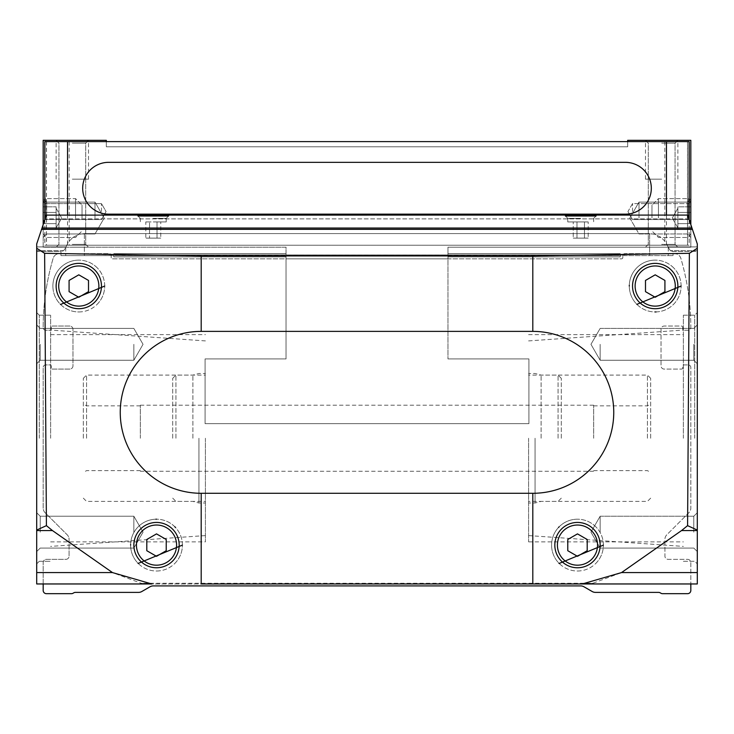<?xml version="1.0" encoding="UTF-8"?>
<svg xmlns="http://www.w3.org/2000/svg" width="734" height="734" viewBox="0 0 734 734"><rect width="100%" height="100%" fill="white"/><g stroke="black" fill="none" stroke-linecap="round" stroke-linejoin="round"><path stroke-width="0.55" stroke-dasharray="3.67 2.75" d="M687.584 141.616L46.416 141.616L106.32 141.616L106.32 140.322L43.178 140.322L43.178 247.184L286.04 247.184L286.04 253.661L113.77 253.661L113.77 256.9L286.04 256.9L286.04 255.606L286.04 358.908L286.04 258.845L447.96 258.845L286.04 258.845L286.04 358.908L205.089 358.908L205.089 423.665L528.911 423.665L528.911 358.908L447.96 358.908L447.96 256.9L620.23 256.9L620.23 253.661L447.96 253.661L447.96 254.955L618.285 254.955L115.715 254.955L115.715 255.606L60.959 255.606L115.715 255.606L60.959 255.606L115.715 255.606L115.715 254.955L618.285 254.955L618.285 255.606L673.041 255.606L618.285 255.606L618.285 254.955L618.285 255.606L673.041 255.606L115.715 255.606L618.285 255.606L115.715 255.606L115.715 254.955L618.285 254.955L618.285 255.606L115.715 255.606L115.715 254.955L618.285 254.955L618.285 255.606L447.96 255.606L447.96 256.9L447.96 255.606L618.285 255.606L618.285 254.955L447.96 254.955L447.96 247.184L690.822 247.184L690.822 140.322L627.68 140.322L627.68 141.616L687.584 141.616L687.584 245.239L46.416 245.239L687.584 245.239M84.382 233.586L649.618 233.586L84.382 233.586L79.235 234.274L73.005 237.266L68.216 242.238L65.721 247.578L68.216 242.238L73.005 237.266L79.235 234.274L84.382 233.586L84.382 255.606L84.382 233.586M532.801 331.383L201.199 331.383A80.96 80.96 0 0 0 120.248 412.334A80.96 80.96 0 0 0 201.199 493.294L532.801 493.294A80.96 80.96 0 0 0 613.752 412.334A80.96 80.96 0 0 0 532.801 331.383L532.801 255.973L592.861 255.46L689.364 253.313L697.3 248.248L697.3 583.961L36.7 583.961L43.178 583.961L43.178 590.439A3.239 3.239 0 0 0 46.416 593.678L71.455 593.678A3.239 3.239 0 0 0 73.07 593.246L73.813 592.815A3.239 3.239 0 0 1 75.428 592.384L138.588 592.384A6.478 6.478 0 0 0 141.827 591.512L150.039 586.769A6.478 6.478 0 0 1 153.278 585.906L580.722 585.906A6.478 6.478 0 0 1 583.961 586.769L592.173 591.512A6.478 6.478 0 0 0 595.412 592.384L658.572 592.384A3.239 3.239 0 0 1 660.187 592.815L660.93 593.246A3.239 3.239 0 0 0 662.545 593.678L687.584 593.678A3.239 3.239 0 0 0 690.822 590.439L690.822 583.961L43.178 583.961L43.178 562.593A3.239 3.239 0 0 1 46.416 559.354L65.84 559.354A3.239 3.239 0 0 0 69.079 556.115L69.079 539.371A6.478 6.478 0 0 0 67.189 534.783L45.077 512.671A6.478 6.478 0 0 1 43.178 508.093L43.178 367.486A2.587 2.587 0 0 1 45.765 364.899L49.976 364.899A1.294 1.294 0 0 1 51.27 366.193L51.27 367.807A1.294 1.294 0 0 0 52.564 369.101L69.73 369.101A3.239 3.239 0 0 0 72.969 365.862L72.969 329.272A3.239 3.239 0 0 0 69.73 326.034L52.564 326.034A1.294 1.294 0 0 0 51.27 327.327L51.27 328.951A1.294 1.294 0 0 1 49.976 330.245L45.765 330.245A2.587 2.587 0 0 1 43.178 327.658A246.11 246.11 0 0 1 53.151 258.313A6.478 6.478 0 0 1 59.362 253.661L109.238 253.661A1.945 1.945 0 0 1 111.183 255.606L111.183 257.551A1.294 1.294 0 0 0 112.476 258.845L621.524 258.845A1.294 1.294 0 0 0 622.817 257.551L622.817 255.606A1.945 1.945 0 0 1 624.762 253.661L674.638 253.661A6.478 6.478 0 0 1 680.849 258.313A246.11 246.11 0 0 1 690.822 327.658A2.587 2.587 0 0 1 688.235 330.245L684.024 330.245A1.294 1.294 0 0 1 682.73 328.951L682.73 327.327A1.294 1.294 0 0 0 681.436 326.034L664.27 326.034A3.239 3.239 0 0 0 661.031 329.272L661.031 365.862A3.239 3.239 0 0 0 664.27 369.101L681.436 369.101A1.294 1.294 0 0 0 682.73 367.807L682.73 366.193A1.294 1.294 0 0 1 684.024 364.899L688.235 364.899A2.587 2.587 0 0 1 690.822 367.486L690.822 508.093A6.478 6.478 0 0 1 688.923 512.671L666.811 534.783A6.478 6.478 0 0 0 664.921 539.371L664.921 556.115A3.239 3.239 0 0 0 668.16 559.354L687.584 559.354A3.239 3.239 0 0 1 690.822 562.593L690.822 583.961L697.3 583.961L690.822 583.961L690.822 562.593A3.239 3.239 0 0 0 687.584 559.354L668.16 559.354A3.239 3.239 0 0 1 664.921 556.115L664.921 539.371A6.478 6.478 0 0 1 666.811 534.783L688.923 512.671A6.478 6.478 0 0 0 690.822 508.093L690.822 367.486A2.587 2.587 0 0 0 688.235 364.899L684.024 364.899A1.294 1.294 0 0 0 682.73 366.193L682.73 367.807A1.294 1.294 0 0 1 681.436 369.101L664.27 369.101A3.239 3.239 0 0 1 661.031 365.862L661.031 329.272A3.239 3.239 0 0 1 664.27 326.034L681.436 326.034A1.294 1.294 0 0 1 682.73 327.327L682.73 328.951A1.294 1.294 0 0 0 684.024 330.245L688.235 330.245A2.587 2.587 0 0 0 690.822 327.658A246.11 246.11 0 0 0 680.849 258.313A6.478 6.478 0 0 0 674.638 253.661L673.041 253.661L673.041 251.441L670.316 250.679L668.059 246.908L670.316 250.679L673.041 251.441L697.3 251.441L697.3 250.679L697.3 583.961L697.3 251.441L673.041 251.441L673.041 253.661L624.762 253.661A1.945 1.945 0 0 0 622.817 255.606L622.817 257.551A1.294 1.294 0 0 1 621.524 258.845L112.476 258.845A1.294 1.294 0 0 1 111.183 257.551L111.183 255.606A1.945 1.945 0 0 0 109.238 253.661L60.959 253.661L60.959 251.441L63.684 250.679L65.721 247.578L63.684 250.679L60.959 251.441L36.7 251.441L36.7 583.961L36.7 250.679L36.7 251.441L60.959 251.441L60.959 253.661L59.362 253.661A6.478 6.478 0 0 0 53.151 258.313A246.11 246.11 0 0 0 43.178 327.658A2.587 2.587 0 0 0 45.765 330.245L49.976 330.245A1.294 1.294 0 0 0 51.27 328.951L51.27 327.327A1.294 1.294 0 0 1 52.564 326.034L69.73 326.034A3.239 3.239 0 0 1 72.969 329.272L72.969 365.862A3.239 3.239 0 0 1 69.73 369.101L52.564 369.101A1.294 1.294 0 0 1 51.27 367.807L51.27 366.193A1.294 1.294 0 0 0 49.976 364.899L45.765 364.899A2.587 2.587 0 0 0 43.178 367.486L43.178 508.093A6.478 6.478 0 0 0 45.077 512.671L67.189 534.783A6.478 6.478 0 0 1 69.079 539.371L69.079 556.115A3.239 3.239 0 0 1 65.84 559.354L46.416 559.354A3.239 3.239 0 0 0 43.178 562.593L43.178 583.961L36.7 583.961L36.7 243.945L36.7 250.679L36.7 243.945L46.352 215.09L687.648 215.108L697.3 243.945L697.3 250.679L697.3 243.945L687.648 215.108L46.352 215.09M36.7 248.248L44.636 253.313L46.416 525.654L52.472 530.581L112.476 572.584L141.157 583.264L147.323 583.961M44.636 253.313L141.139 255.46L201.199 255.973L532.801 255.973M697.3 530.581L681.528 530.581L621.524 572.584L592.843 583.264L141.157 583.264M138.185 563.409L182.417 545.105L138.185 563.409A25.91 25.91 0 0 0 156.553 571.006M52.894 286.324A25.91 25.91 0 0 0 60.583 304.463L104.705 286.04L60.583 304.463A25.91 25.91 0 0 0 78.621 311.95M689.364 253.313L687.584 525.654L681.528 530.581M559.189 563.446L603.394 545.105L559.189 563.446A25.91 25.91 0 0 0 577.548 571.006M636.883 304.362L681.106 286.04L636.883 304.362M36.7 532.15L36.7 512.717L36.7 532.15M36.7 344.329L36.7 363.761L36.7 344.329M36.7 438.244L36.7 563.886L36.7 438.244M697.3 532.15L697.3 512.717L697.3 532.15M697.3 344.329L697.3 363.761L697.3 344.329M697.3 438.244L697.3 563.886L697.3 438.244M697.3 248.248L697.3 243.945L687.648 215.09M697.3 530.067L687.584 525.654M46.416 525.654L36.7 530.067M592.843 583.264L586.677 583.961M153.278 215.145L137.946 215.989L168.6 215.989L153.278 215.145M580.722 215.145L565.4 215.989L596.054 215.989L580.722 215.145M532.801 583.961L201.199 583.961M668.059 246.908L665.784 242.238L660.995 237.266L654.765 234.274L649.618 233.586L654.765 234.274L660.995 237.266L665.784 242.238L668.059 246.908L697.3 246.908L668.059 246.908M43.178 224.595L43.178 247.184L286.04 247.184L286.04 253.661L113.77 253.661L113.77 256.9L286.04 256.9L286.04 358.908L205.089 358.908L205.089 423.665L528.911 423.665L528.911 358.908L447.96 358.908L447.96 256.9L620.23 256.9L620.23 253.661L447.96 253.661L447.96 247.184L690.822 247.184L690.822 224.595M600.155 545.105A22.671 22.671 0 0 0 566.153 525.471A22.671 22.671 0 0 0 566.153 564.73A22.671 22.671 0 0 0 600.155 545.105A22.671 22.671 0 0 0 566.153 525.471A22.671 22.671 0 0 0 566.153 564.73A22.671 22.671 0 0 0 600.155 545.105A22.671 22.671 0 0 0 566.153 525.471A22.671 22.671 0 0 0 566.153 564.73A22.671 22.671 0 0 0 600.155 545.105A22.671 22.671 0 0 0 566.153 525.471A22.671 22.671 0 0 0 566.153 564.73A22.671 22.671 0 0 0 600.155 545.105M595.916 563.308A25.91 25.91 0 0 0 596.182 527.168M595.76 526.746A25.91 25.91 0 0 0 577.741 519.195M577.419 519.195A25.91 25.91 0 0 0 559.097 526.847M558.565 527.407A25.91 25.91 0 0 0 551.583 545.05M551.583 545.169A25.91 25.91 0 0 0 558.858 563.106M577.64 571.006A25.91 25.91 0 0 0 595.88 563.345M179.179 545.105A22.671 22.671 0 0 0 145.185 525.471A22.671 22.671 0 0 0 145.185 564.73A22.671 22.671 0 0 0 179.179 545.105A22.671 22.671 0 0 0 145.185 525.471A22.671 22.671 0 0 0 145.185 564.73A22.671 22.671 0 0 0 179.179 545.105A22.671 22.671 0 0 0 145.185 525.471A22.671 22.671 0 0 0 145.185 564.73A22.671 22.671 0 0 0 179.179 545.105A22.671 22.671 0 0 0 145.185 525.471A22.671 22.671 0 0 0 145.185 564.73A22.671 22.671 0 0 0 179.179 545.105M174.995 563.253A25.91 25.91 0 0 0 175.463 527.443M174.839 526.783A25.91 25.91 0 0 0 156.48 519.195M155.92 519.204A25.91 25.91 0 0 0 138.175 526.801M137.9 527.085A25.91 25.91 0 0 0 130.615 544.591M130.606 545.078A25.91 25.91 0 0 0 137.974 563.198M156.892 571.006A25.91 25.91 0 0 0 174.875 563.382M603.394 545.105A25.91 25.91 0 0 0 564.529 522.672A25.91 25.91 0 0 0 564.529 567.538A25.91 25.91 0 0 0 603.394 545.105M587.2 539.49L587.2 550.711L577.484 556.317L567.767 550.711L567.767 539.49L577.484 533.884L587.2 539.49L577.484 533.884L567.767 539.49L567.767 550.711L577.484 556.317L587.2 550.711L587.2 539.49L587.2 550.711L577.484 556.317L567.767 550.711L567.767 539.49L577.484 533.884L587.2 539.49M182.417 545.105A25.91 25.91 0 0 0 143.561 522.672A25.91 25.91 0 0 0 143.561 567.538A25.91 25.91 0 0 0 182.417 545.105M166.233 539.49L166.233 550.711L156.516 556.317L146.8 550.711L146.8 539.49L156.516 533.884L166.233 539.49L156.516 533.884L146.8 539.49L146.8 550.711L156.516 556.317L166.233 550.711L166.233 539.49L166.233 550.711L156.516 556.317L146.8 550.711L146.8 539.49L156.516 533.884L166.233 539.49M677.867 286.04A22.671 22.671 0 0 0 643.865 266.414A22.671 22.671 0 0 0 643.865 305.674A22.671 22.671 0 0 0 677.867 286.04A22.671 22.671 0 0 0 643.865 266.414A22.671 22.671 0 0 0 643.865 305.674A22.671 22.671 0 0 0 677.867 286.04A22.671 22.671 0 0 0 643.865 266.414A22.671 22.671 0 0 0 643.865 305.674A22.671 22.671 0 0 0 677.867 286.04A22.671 22.671 0 0 0 643.865 266.414A22.671 22.671 0 0 0 643.865 305.674A22.671 22.671 0 0 0 677.867 286.04M673.528 304.353A25.91 25.91 0 0 0 673.739 267.947M673.518 267.717A25.91 25.91 0 0 0 655.159 260.139M654.811 260.139A25.91 25.91 0 0 0 636.873 267.745M636.58 268.038A25.91 25.91 0 0 0 629.304 285.315M629.295 286.021A25.91 25.91 0 0 0 636.736 304.215M636.919 304.399A25.91 25.91 0 0 0 655.242 311.95M656.049 311.932A25.91 25.91 0 0 0 673.243 304.638M101.466 286.04A22.671 22.671 0 0 0 67.464 266.414A22.671 22.671 0 0 0 67.464 305.674A22.671 22.671 0 0 0 101.466 286.04A22.671 22.671 0 0 0 67.464 266.414A22.671 22.671 0 0 0 67.464 305.674A22.671 22.671 0 0 0 101.466 286.04A22.671 22.671 0 0 0 67.464 266.414A22.671 22.671 0 0 0 67.464 305.674A22.671 22.671 0 0 0 101.466 286.04A22.671 22.671 0 0 0 67.464 266.414A22.671 22.671 0 0 0 67.464 305.674A22.671 22.671 0 0 0 101.466 286.04M97.227 304.243A25.91 25.91 0 0 0 97.393 268.011M97.026 267.635A25.91 25.91 0 0 0 78.905 260.139M78.676 260.139A25.91 25.91 0 0 0 60.371 267.827M60.206 268.002A25.91 25.91 0 0 0 52.894 286.205M78.933 311.95A25.91 25.91 0 0 0 97.172 304.307M681.106 286.04A25.91 25.91 0 0 0 642.25 263.607A25.91 25.91 0 0 0 642.25 308.482A25.91 25.91 0 0 0 681.106 286.04M664.921 280.434L664.921 291.655L655.205 297.261L645.489 291.655L645.489 280.434L655.205 274.828L664.921 280.434L655.205 274.828L645.489 280.434L645.489 291.655L655.205 297.261L664.921 291.655L664.921 280.434L664.921 291.655L655.205 297.261L645.489 291.655L645.489 280.434L655.205 274.828L664.921 280.434M104.705 286.04A25.91 25.91 0 0 0 65.84 263.607A25.91 25.91 0 0 0 65.84 308.482A25.91 25.91 0 0 0 104.705 286.04M88.511 280.434L88.511 291.655L78.795 297.261L69.079 291.655L69.079 280.434L78.795 274.828L88.511 280.434L78.795 274.828L69.079 280.434L69.079 291.655L78.795 297.261L88.511 291.655L88.511 280.434L88.511 291.655L78.795 297.261L69.079 291.655L69.079 280.434L78.795 274.828L88.511 280.434M39.287 438.244L39.287 315.189L39.287 438.244M50.628 438.244L50.628 315.189L50.628 438.244M205.41 438.244L205.41 541.866L205.41 438.244M86.566 438.244L86.566 375.092L86.566 438.244M83.327 438.244L83.327 378.331L83.327 438.244M140.322 438.244L140.322 405.214L140.322 438.244M593.678 438.244L593.678 405.214L593.678 438.244M647.434 438.244L647.434 375.092L647.434 438.244M650.673 438.244L650.673 378.331L650.673 438.244M528.59 438.244L528.59 541.866L528.59 438.244M683.372 438.244L683.372 315.189L683.372 438.244M694.713 438.244L694.713 315.189L694.713 438.244M561.29 438.244L561.29 378.331L561.29 438.244M558.06 438.244L558.06 375.092L558.06 438.244M541.105 438.244L541.105 375.092L541.105 438.244M535.068 438.244L535.068 503.01L535.068 438.244M198.932 438.244L198.932 503.01L198.932 438.244M192.895 438.244L192.895 375.092L192.895 438.244M175.94 438.244L175.94 375.092L175.94 438.244M172.71 438.244L172.71 378.331L172.71 438.244M600.155 532.15L600.155 516.231L600.155 532.15M693.795 532.15L693.795 516.231L693.795 532.15M600.155 344.329L600.155 360.256L600.155 344.329M693.795 344.329L693.795 360.256L693.795 344.329M40.205 532.15L40.205 516.231L40.205 532.15M133.845 532.15L133.845 516.231L133.845 532.15M40.205 344.329L40.205 360.256L40.205 344.329M133.845 344.329L133.845 360.256L133.845 344.329M673.041 253.661L673.041 255.606L673.041 253.661M60.959 253.661L60.959 255.606L60.959 253.661M580.722 218.365L567.767 218.365L580.722 218.365M580.722 221.925L567.767 221.925L580.722 221.925M584.466 221.925L573.245 221.925L588.2 221.925L584.466 221.925L584.466 238.119L588.2 238.119L588.2 221.925L588.2 238.119L584.466 238.119L584.466 221.925L584.466 238.119L576.988 238.119L588.2 238.119L584.466 238.119L584.466 221.925M576.988 238.119L576.988 221.925L573.245 221.925L576.988 221.925L576.988 238.119L573.245 238.119L573.245 221.925L573.245 238.119L584.466 238.119L576.988 238.119L576.988 221.925L576.988 238.119L573.245 238.119L576.988 238.119M153.278 218.365L166.233 218.365L153.278 218.365M153.278 221.925L166.233 221.925L153.278 221.925M157.012 221.925L145.8 221.925L160.755 221.925L157.012 221.925L157.012 238.119L160.755 238.119L160.755 221.925L160.755 238.119L157.012 238.119L157.012 221.925L157.012 238.119L149.534 238.119L160.755 238.119L157.012 238.119L157.012 221.925M145.8 221.925L149.534 221.925L145.8 221.925L145.8 238.119L149.534 238.119L149.534 221.925L149.534 238.119L145.8 238.119L145.8 221.925M149.534 238.119L157.012 238.119L149.534 238.119L149.534 221.925L149.534 238.119L145.8 238.119L149.534 238.119M286.04 253.661L286.04 254.955L286.04 253.661L113.77 253.661L113.77 256.9L286.04 256.9L113.77 256.9L113.77 253.661L286.04 253.661M46.416 141.616L46.416 245.239M528.911 358.908L447.96 358.908L528.911 358.908L528.911 423.665L528.911 358.908M205.089 423.665L528.911 423.665L205.089 423.665L205.089 358.908L205.089 423.665M286.04 358.908L205.089 358.908L286.04 358.908M689.208 141.616L627.68 141.616L627.68 146.8L106.32 146.8L106.32 141.616L44.792 141.616M689.208 219.75L689.208 245.239L44.792 245.239L689.208 245.239M44.792 219.75L44.792 245.239M286.04 255.606L115.715 255.606L115.715 254.955L286.04 254.955L115.715 254.955L115.715 255.606L286.04 255.606M620.23 253.661L447.96 253.661L620.23 253.661L620.23 256.9L620.23 253.661M447.96 256.9L620.23 256.9L447.96 256.9M72.317 247.184L88.511 247.184L72.317 247.184M72.317 140.322L88.511 140.322L72.317 140.322M43.178 211.566L43.178 201.85L43.178 211.566M43.178 218.044L43.178 198.611L43.178 218.044M661.683 247.184L645.489 247.184L661.683 247.184M690.822 211.566L690.822 201.85L690.822 211.566M690.822 218.044L690.822 198.611L690.822 218.044M661.683 140.322L645.489 140.322L661.683 140.322M627.68 141.616L627.68 146.8L106.32 146.8L106.32 141.616L627.68 141.616L106.32 141.616M625.414 162.342L108.586 162.342A25.91 25.91 0 0 0 82.685 188.253A25.91 25.91 0 0 0 108.586 214.154L625.414 214.154A25.91 25.91 0 0 0 651.315 188.253A25.91 25.91 0 0 0 625.414 162.342A25.91 25.91 0 0 1 651.315 188.253A25.91 25.91 0 0 1 625.414 214.154A25.91 25.91 0 0 0 651.315 188.253A25.91 25.91 0 0 0 625.414 162.342L108.586 162.342A25.91 25.91 0 0 0 82.685 188.253A25.91 25.91 0 0 0 108.586 214.154A25.91 25.91 0 0 1 82.685 188.253A25.91 25.91 0 0 1 108.586 162.342L625.414 162.342M108.586 214.154L625.414 214.154L108.586 214.154M661.683 179.179L645.489 179.179L661.683 179.179M661.683 143.13L675.069 143.13L661.683 143.13M661.683 244.385L675.069 244.385L661.683 244.385M72.317 179.179L88.511 179.179L72.317 179.179M72.317 143.13L85.704 143.13L72.317 143.13M72.317 244.385L85.704 244.385L72.317 244.385M639.011 218.044L639.011 202.116L639.011 218.044M687.318 218.044L687.318 202.116L687.318 218.044M46.682 218.044L46.682 202.116L46.682 218.044M94.989 218.044L94.989 202.116L94.989 218.044M632.534 211.566L632.534 203.602L632.534 211.566M689.07 211.566L689.07 203.602L689.07 211.566M44.93 211.566L44.93 203.602L44.93 211.566M101.466 211.566L101.466 203.602L101.466 211.566M690.822 206.823L690.822 229.256L690.822 206.823L690.822 229.256L690.822 206.823L677.867 206.823L677.867 209.63L677.867 206.823L690.822 206.823M688.529 218.044L688.529 198.611L688.529 218.044M658.444 218.044L658.444 198.611L658.444 218.044M651.966 218.044L651.966 205.089L651.966 218.044M677.867 223.65L690.822 223.65L690.822 229.256L690.822 212.429L690.822 229.256L690.822 223.65L677.867 223.65L677.867 212.429L690.822 212.429L677.867 212.429L677.867 209.63L677.867 229.256L690.822 229.256L677.867 229.256L677.867 223.65L690.822 223.65L677.867 223.65L677.867 218.044L677.867 227.76L677.867 208.328L677.867 218.044L677.867 212.429L690.822 212.429L677.867 212.429L677.867 206.823L677.867 223.65M672.261 218.044L677.867 208.328L677.867 209.63L677.867 208.328L672.261 218.044L677.867 227.76L677.867 226.457L677.867 227.76L672.261 218.044M677.867 218.044L677.867 209.63L677.867 218.044M43.178 229.256L43.178 206.823L43.178 229.256L43.178 206.823L43.178 229.256L56.133 229.256L56.133 226.457L56.133 229.256L43.178 229.256M45.471 218.044L45.471 198.611L45.471 218.044M75.556 218.044L75.556 198.611L75.556 218.044M82.034 218.044L82.034 205.089L82.034 218.044M56.133 212.429L43.178 212.429L43.178 206.823L43.178 223.65L43.178 206.823L43.178 212.429L56.133 212.429L56.133 223.65L43.178 223.65L56.133 223.65L56.133 206.823L43.178 206.823L56.133 206.823L56.133 212.429L43.178 212.429L56.133 212.429L56.133 218.044L56.133 208.328L56.133 227.76L56.133 218.044L56.133 223.65L43.178 223.65L56.133 223.65L56.133 229.256L56.133 212.429M61.739 218.044L56.133 227.76L56.133 226.457L56.133 227.76L61.739 218.044L56.133 208.328L56.133 209.63L56.133 208.328L61.739 218.044M56.133 218.044L56.133 209.63L56.133 218.044M649.618 233.586L649.618 255.606L649.618 233.586M63.684 250.679L36.7 250.679L63.684 250.679M697.3 250.679L670.316 250.679L697.3 250.679M65.941 246.908L36.7 246.908L65.941 246.908M201.199 331.383L201.199 255.973M201.199 493.294L201.199 582.906M532.801 493.294L532.801 582.906M692.41 229.329L41.59 229.329M592.861 255.46L141.139 255.46M36.7 530.581L52.472 530.581M691.969 228.026L42.031 228.026M688.914 218.879L45.086 218.879L688.914 218.879M697.3 572.584L621.524 572.584M36.7 572.584L112.476 572.584M597.559 545.105A20.075 20.075 0 0 0 567.446 527.718A20.075 20.075 0 0 0 567.446 562.492A20.075 20.075 0 0 0 597.559 545.105M176.591 545.105A20.075 20.075 0 0 0 146.479 527.718A20.075 20.075 0 0 0 146.479 562.492A20.075 20.075 0 0 0 176.591 545.105M675.28 286.04A20.075 20.075 0 0 0 645.168 268.653A20.075 20.075 0 0 0 645.168 303.436A20.075 20.075 0 0 0 675.28 286.04M98.87 286.04A20.075 20.075 0 0 0 68.757 268.653A20.075 20.075 0 0 0 68.757 303.436A20.075 20.075 0 0 0 98.87 286.04M65.721 247.578L65.721 255.606L65.721 247.578M668.279 247.578L668.279 255.606L668.279 247.578M44.884 219.494L44.884 245.239M67.546 215.09L67.546 245.239M666.454 215.09L666.454 245.239M689.116 219.494L689.116 245.239M46.499 141.616L46.499 245.239M687.501 141.616L687.501 245.239M664.83 141.616L664.83 245.239M69.17 141.616L69.17 245.239M39.287 315.189L36.7 312.601L39.287 315.189L50.628 315.189L39.287 315.189M39.287 561.29L36.7 563.886L39.287 561.29L50.628 561.29L39.287 561.29M50.628 541.866L205.41 541.866M50.628 334.621L205.41 334.621M83.327 498.147L86.566 501.386L205.41 501.386M83.327 378.331L86.566 375.092L205.41 375.092M140.322 405.856L86.566 405.856L83.327 403.994M140.322 470.622L86.566 470.622L83.327 472.494M140.322 471.274L593.678 471.274M140.322 405.214L593.678 405.214M593.678 470.622L647.434 470.622L650.673 472.494M593.678 405.856L647.434 405.856L650.673 403.994M650.673 378.331L647.434 375.092L528.59 375.092M650.673 498.147L647.434 501.386L528.59 501.386M528.59 541.866L683.372 541.866M528.59 334.621L683.372 334.621M683.372 561.29L694.713 561.29L697.3 563.886L694.713 561.29L683.372 561.29M683.372 315.189L694.713 315.189L697.3 312.601L694.713 315.189L683.372 315.189M561.29 378.331L558.06 375.092L541.105 375.092L535.068 373.478L528.59 373.478M561.29 498.147L558.06 501.386L541.105 501.386L535.068 503.01L528.59 503.01M528.59 535.572L683.372 546.399M528.59 340.906L683.372 330.08M205.41 340.906L50.628 330.08M205.41 535.572L50.628 546.399M172.71 498.147L175.94 501.386L192.895 501.386L198.932 503.01L205.41 503.01M172.71 378.331L175.94 375.092L192.895 375.092L198.932 373.478L205.41 373.478M590.962 532.15L600.155 548.069L693.795 548.069L697.3 551.583L693.795 548.069L697.3 551.583L693.795 548.069L600.155 548.069L693.795 548.069L600.155 548.069L590.962 532.15L600.155 516.231L693.795 516.231L697.3 512.717L693.795 516.231L697.3 512.717L693.795 516.231L600.155 516.231L693.795 516.231L600.155 516.231L590.962 532.15L600.155 548.069L590.962 532.15L600.155 516.231L590.962 532.15M590.962 344.329L600.155 360.256L693.795 360.256L697.3 363.761L693.795 360.256L697.3 363.761L693.795 360.256L600.155 360.256L693.795 360.256L600.155 360.256L590.962 344.329L600.155 328.41L693.795 328.41L697.3 324.905L693.795 328.41L697.3 324.905L693.795 328.41L600.155 328.41L693.795 328.41L600.155 328.41L590.962 344.329L600.155 360.256L590.962 344.329L600.155 328.41L590.962 344.329M40.205 516.231L36.7 512.717L40.205 516.231L133.845 516.231L143.038 532.15L133.845 548.069L40.205 548.069L36.7 551.583L40.205 548.069L133.845 548.069L143.038 532.15L133.845 516.231L40.205 516.231L36.7 512.717L40.205 516.231L133.845 516.231L143.038 532.15L133.845 548.069L40.205 548.069L36.7 551.583L40.205 548.069L133.845 548.069L143.038 532.15L133.845 516.231L40.205 516.231M40.205 328.41L36.7 324.905L40.205 328.41L133.845 328.41L143.038 344.329L133.845 360.256L40.205 360.256L36.7 363.761L40.205 360.256L133.845 360.256L143.038 344.329L133.845 328.41L40.205 328.41L36.7 324.905L40.205 328.41L133.845 328.41L143.038 344.329L133.845 360.256L40.205 360.256L36.7 363.761L40.205 360.256L133.845 360.256L143.038 344.329L133.845 328.41L40.205 328.41M593.678 218.365L596.054 215.989L593.678 218.365L593.678 221.925L593.678 218.365M567.767 218.365L565.4 215.989L567.767 218.365L567.767 221.925L567.767 218.365M166.233 218.365L168.6 215.989L166.233 218.365L166.233 221.925L166.233 218.365M140.322 218.365L137.946 215.989L140.322 218.365L140.322 221.925L140.322 218.365M645.489 140.322L648.296 143.13L648.296 244.385L648.296 143.13L645.489 140.322L648.296 143.13L648.296 244.385L648.296 143.13L645.489 140.322L645.489 179.179M677.867 140.322L675.069 143.13L675.069 244.385L675.069 143.13L677.867 140.322L675.069 143.13L675.069 244.385L675.069 143.13L677.867 140.322L677.867 179.179M648.296 244.385L645.489 247.184L648.296 244.385M675.069 244.385L677.867 247.184L675.069 244.385M56.133 140.322L58.931 143.13L58.931 244.385L58.931 143.13L56.133 140.322L58.931 143.13L58.931 244.385L58.931 143.13L56.133 140.322L56.133 179.179M88.511 140.322L85.704 143.13L85.704 244.385L85.704 143.13L88.511 140.322L85.704 143.13L85.704 244.385L85.704 143.13L88.511 140.322L88.511 179.179M58.931 244.385L56.133 247.184L58.931 244.385M85.704 244.385L88.511 247.184L85.704 244.385M629.818 218.044L639.011 233.963L687.318 233.963L690.822 237.467L687.318 233.963L639.011 233.963L629.818 218.044L639.011 202.116L687.318 202.116L690.822 198.611L687.318 202.116L639.011 202.116L629.818 218.044M46.682 202.116L43.178 198.611L46.682 202.116L94.989 202.116L104.182 218.044L94.989 233.963L46.682 233.963L43.178 237.467L46.682 233.963L94.989 233.963L104.182 218.044L94.989 202.116L46.682 202.116M627.937 211.566L632.534 219.53L689.07 219.53L690.822 221.283L689.07 219.53L632.534 219.53L627.937 211.566L632.534 203.602L689.07 203.602L690.822 201.85L689.07 203.602L632.534 203.602L627.937 211.566M44.93 203.602L43.178 201.85L44.93 203.602L101.466 203.602L106.063 211.566L101.466 219.53L44.93 219.53L43.178 221.283L44.93 219.53L101.466 219.53L106.063 211.566L101.466 203.602L44.93 203.602M690.822 202.584L688.529 198.611L658.444 198.611L651.966 205.089L658.444 198.611L688.529 198.611L690.822 202.584M690.822 233.495L688.529 237.467L658.444 237.467L651.966 230.99L658.444 237.467L688.529 237.467L690.822 233.495M43.178 233.495L45.471 237.467L75.556 237.467L82.034 230.99L75.556 237.467L45.471 237.467L43.178 233.495M43.178 202.584L45.471 198.611L75.556 198.611L82.034 205.089L75.556 198.611L45.471 198.611L43.178 202.584"/><path stroke-width="1.1" d="M151.727 583.961L43.178 583.961L43.178 590.439A3.239 3.239 0 0 0 46.416 593.678L71.455 593.678A3.239 3.239 0 0 0 73.07 593.246L73.813 592.815A3.239 3.239 0 0 1 75.428 592.384L138.588 592.384A6.478 6.478 0 0 0 141.827 591.512L150.039 586.769A6.478 6.478 0 0 1 153.278 585.906L580.722 585.906A6.478 6.478 0 0 1 583.961 586.769L592.173 591.512A6.478 6.478 0 0 0 595.412 592.384L658.572 592.384A3.239 3.239 0 0 1 660.187 592.815L660.93 593.246A3.239 3.239 0 0 0 662.545 593.678L687.584 593.678A3.239 3.239 0 0 0 690.822 590.439L690.822 583.961L532.801 583.961L582.273 583.961L621.524 572.584L681.528 530.581L687.584 525.654L689.364 253.313L532.801 255.918L201.199 255.918L44.636 253.313L46.416 525.654L52.472 530.581L112.476 572.584L36.7 572.584L36.7 583.961L151.727 583.961L112.476 572.584M201.199 493.294A80.96 80.96 0 0 1 120.248 412.334A80.96 80.96 0 0 1 201.199 331.383L532.801 331.383A80.96 80.96 0 0 1 613.752 412.334A80.96 80.96 0 0 1 532.801 493.294L201.199 493.294L201.199 583.961L532.801 583.961L532.801 493.294M138.185 563.409L182.417 545.105L138.185 563.409A25.91 25.91 0 0 1 137.974 563.198M60.583 304.463L104.705 286.04L60.583 304.463A25.91 25.91 0 0 0 60.583 304.472M559.189 563.446L603.394 545.105L559.189 563.446A25.91 25.91 0 0 1 558.858 563.106M636.883 304.362L681.106 286.04L636.883 304.362M41.59 229.329L46.352 215.108L687.648 215.09L692.41 229.329L41.59 229.329L36.7 243.945L36.7 572.584M692.41 229.329L697.3 243.945L697.3 583.961L582.273 583.961M44.636 253.313L36.7 248.248M697.3 248.248L689.364 253.313M687.584 525.654L697.3 530.067M36.7 530.067L46.416 525.654M153.278 215.145L168.6 215.989L137.946 215.989L153.278 215.145M580.722 215.145L596.054 215.989L565.4 215.989L580.722 215.145M46.352 215.108L687.648 215.09M567.767 539.49L567.767 550.711L577.484 556.317L587.2 550.711L587.2 539.49L577.484 533.884L567.767 539.49M600.155 545.105A22.671 22.671 0 0 0 566.153 525.471A22.671 22.671 0 0 0 566.153 564.73A22.671 22.671 0 0 0 600.155 545.105M559.097 526.847A25.91 25.91 0 0 0 558.565 527.407M146.8 539.49L146.8 550.711L156.516 556.317L166.233 550.711L166.233 539.49L156.516 533.884L146.8 539.49M179.179 545.105A22.671 22.671 0 0 0 145.185 525.471A22.671 22.671 0 0 0 145.185 564.73A22.671 22.671 0 0 0 179.179 545.105M175.463 527.443A25.91 25.91 0 0 0 174.839 526.783M156.48 519.195A25.91 25.91 0 0 0 155.92 519.204M130.615 544.591A25.91 25.91 0 0 0 130.606 545.078M645.489 280.434L645.489 291.655L655.205 297.261L664.921 291.655L664.921 280.434L655.205 274.828L645.489 280.434M677.867 286.04A22.671 22.671 0 0 0 643.865 266.414A22.671 22.671 0 0 0 643.865 305.674A22.671 22.671 0 0 0 677.867 286.04M629.304 285.315A25.91 25.91 0 0 0 629.295 286.021M655.242 311.95A25.91 25.91 0 0 0 656.049 311.932M69.079 280.434L69.079 291.655L78.795 297.261L88.511 291.655L88.511 280.434L78.795 274.828L69.079 280.434M101.466 286.04A22.671 22.671 0 0 0 67.464 266.414A22.671 22.671 0 0 0 67.464 305.674A22.671 22.671 0 0 0 101.466 286.04M690.822 224.595L690.822 140.322L627.68 140.322L627.68 141.616M44.792 219.75L44.792 141.616L689.208 141.616L689.208 219.75M106.32 141.616L106.32 140.322L43.178 140.322L43.178 224.595M625.414 162.342L108.586 162.342A25.91 25.91 0 0 0 82.685 188.253A25.91 25.91 0 0 0 108.586 214.154L625.414 214.154A25.91 25.91 0 0 0 651.315 188.253A25.91 25.91 0 0 0 625.414 162.342M201.199 255.918L201.199 331.383M532.801 255.918L532.801 331.383M681.528 530.581L697.3 530.581M52.472 530.581L36.7 530.581M691.969 228.026L42.031 228.026M621.524 572.584L697.3 572.584M597.559 545.105A20.075 20.075 0 0 0 567.446 527.718A20.075 20.075 0 0 0 567.446 562.492A20.075 20.075 0 0 0 597.559 545.105M176.591 545.105A20.075 20.075 0 0 0 146.479 527.718A20.075 20.075 0 0 0 146.479 562.492A20.075 20.075 0 0 0 176.591 545.105M675.28 286.04A20.075 20.075 0 0 0 645.168 268.653A20.075 20.075 0 0 0 645.168 303.436A20.075 20.075 0 0 0 675.28 286.04M98.87 286.04A20.075 20.075 0 0 0 68.757 268.653A20.075 20.075 0 0 0 68.757 303.436A20.075 20.075 0 0 0 98.87 286.04M44.884 141.616L44.884 219.494M67.546 141.616L67.546 215.09M666.454 141.616L666.454 215.09M689.116 141.616L689.116 219.494"/></g></svg>
